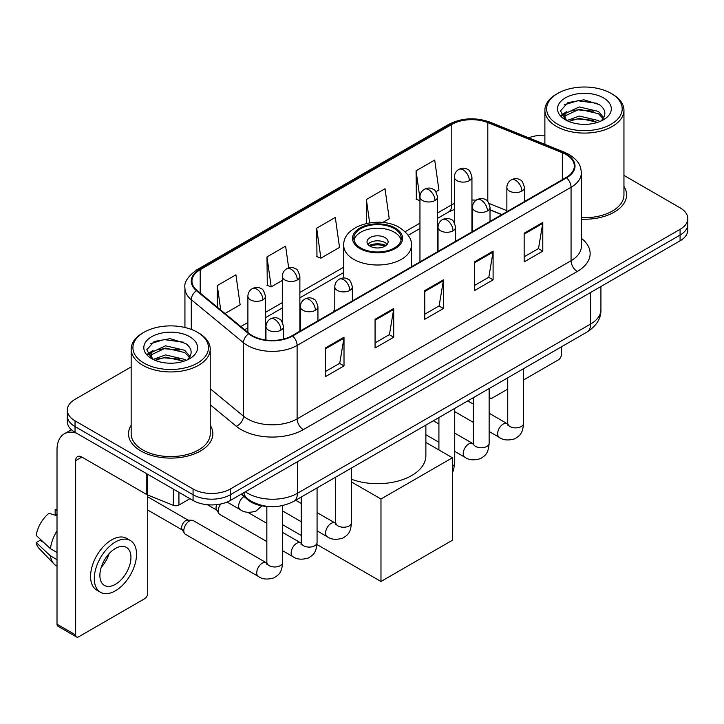 <?xml version="1.0" encoding="UTF-8"?>
<svg xmlns="http://www.w3.org/2000/svg" width="724" height="724" viewBox="0 0 724 724"><rect width="100%" height="100%" fill="white"/><g stroke="black" fill="none" stroke-linecap="round" stroke-linejoin="round"><path stroke-width="1.09" d="M334.796 309.447A46.562 26.878 0 0 0 333.149 311.999M501.723 214.675L490.021 209.942M268.939 506.529A26.354 15.213 180 0 1 248.205 500.049L241.146 494.23M131.162 366.923L75.034 399.331A26.354 15.213 0 0 0 67.314 410.092L67.314 421.567A26.354 15.213 0 0 0 75.034 432.328L193.064 500.474A26.354 15.213 0 0 0 230.332 500.474L680.08 240.811A26.354 15.213 0 0 0 687.8 230.051L687.8 224.313A26.354 15.213 0 0 1 680.08 235.074A26.354 15.213 0 0 0 687.8 224.313L687.8 218.576A26.354 15.213 0 0 0 680.08 207.815L623.952 175.407M67.314 410.092A26.354 15.213 0 0 0 75.034 420.852L193.064 488.999A26.354 15.213 0 0 0 230.332 488.999L230.332 494.736L680.08 235.074L230.332 494.736A26.354 15.213 0 0 1 193.064 494.736A26.354 15.213 0 0 0 230.332 494.736L230.332 500.474M75.034 420.852L75.034 426.59L193.064 494.736L75.034 426.59A26.354 15.213 0 0 1 67.314 415.829A26.354 15.213 0 0 0 75.034 426.59L75.034 432.328M131.162 425.296A42.164 24.345 0 0 0 128.528 433.767A42.164 24.345 0 0 0 140.881 450.98A42.164 24.345 0 0 0 186.837 456.256A42.164 24.345 0 0 0 212.865 433.767A42.164 24.345 0 0 0 210.232 425.296A42.164 24.345 0 0 1 212.865 433.767A42.164 24.345 0 0 1 186.837 456.256A42.164 24.345 0 0 1 140.881 450.98A42.164 24.345 0 0 1 128.528 433.767A42.164 24.345 0 0 1 131.162 425.296M566.087 154.556A28.109 16.227 180 0 1 574.322 166.031A28.109 16.227 180 0 1 566.087 177.516L292.143 335.674A28.109 16.227 180 0 1 249.237 333.511L197.046 290.478A28.109 16.227 180 0 1 191.96 281.165A28.109 16.227 180 0 1 200.195 269.69L451.803 124.428A28.109 16.227 180 0 1 487.804 122.609L562.34 152.737A28.109 16.227 180 0 1 566.087 154.556M566.584 154.275A28.815 16.634 0 0 0 562.738 152.411L488.202 122.275A28.815 16.634 0 0 0 451.305 124.139L199.697 269.4A28.815 16.634 0 0 0 196.466 290.704L248.658 333.737A28.815 16.634 0 0 0 292.641 335.963L566.584 177.796A28.815 16.634 0 0 0 566.584 154.275M325.375 347.973L325.375 376.67L344.009 365.91L344.009 337.221L325.375 347.973M325.375 371.575L339.728 363.294L343.936 338.171A7.032 4.054 -120 0 0 344.009 337.221M339.601 363.367L344.009 365.91M375.068 319.284L375.068 347.982L393.711 337.221L393.711 308.524L375.068 319.284M375.068 342.886L389.431 334.597L393.63 309.483A7.032 4.054 -120 0 0 393.711 308.524M389.304 334.669L393.711 337.221M524.158 233.209L524.158 261.898L542.792 251.147L542.792 222.449L524.158 233.209M524.158 256.812L538.511 248.522L542.719 223.399A7.032 4.054 -120 0 0 542.792 222.449M538.385 248.594L542.792 251.147M474.464 261.898L474.464 290.596L493.098 279.835L493.098 251.147L474.464 261.898M474.464 285.5L488.818 277.22L493.026 252.097A7.032 4.054 -120 0 0 493.098 251.147M488.691 277.292L493.098 279.835M424.771 290.596L424.771 319.284L443.405 308.524L443.405 279.835L424.771 290.596M424.771 314.198L439.124 305.908L443.332 280.785A7.032 4.054 -120 0 0 443.405 279.835M438.997 305.981L443.405 308.524M581.354 219.191A42.164 24.345 0 0 0 626.586 194.91A42.164 24.345 0 0 0 623.952 186.439A42.164 24.345 0 0 1 626.586 194.91A42.164 24.345 0 0 1 581.354 219.191M230.332 488.999L680.08 229.336A26.354 15.213 0 0 0 687.8 218.576M544.882 135.243A26.354 15.213 0 0 0 528.728 137.804M225.001 313.528L240.133 304.795L235.924 274.812L217.291 285.573L217.291 307.166M382.688 222.485L389.222 218.72L385.014 188.738L366.38 199.498L366.38 223.472M435.875 191.779L438.916 190.023L434.708 160.049L416.074 170.81L416.372 199.326M288.686 267.943L285.618 246.124L266.984 256.884L267.283 285.401M316.678 228.187L320.886 258.169L339.52 247.409L335.312 217.426L316.678 228.187L316.976 256.703M320.886 258.169L316.678 256.595M366.38 199.498L369.656 222.847M419.956 200.666L416.074 199.209M416.074 170.81L419.956 198.512M266.984 256.884L271.192 286.858L282.306 280.441M271.192 286.858L266.984 285.283M217.291 285.573L220.711 309.99M489.143 395.974L489.37 396.109A4.389 2.534 120 0 0 490.284 398.119A4.389 2.534 120 0 0 492.483 397.901L507.741 389.087M523.561 379.964L558.322 359.891A4.389 2.534 120 0 0 561.435 354.507L561.435 346.823M489.37 396.109L489.37 388.426M557.706 124.257A37.775 21.811 0 0 0 611.128 124.257A37.775 21.811 0 0 0 611.128 93.405L612.368 94.129A39.53 22.824 0 0 1 623.952 110.265A39.53 22.824 0 0 1 599.544 131.352A39.53 22.824 0 0 1 556.466 126.401A39.53 22.824 0 0 1 544.882 110.265A39.53 22.824 0 0 1 556.466 94.129L557.706 93.405A37.775 21.811 0 0 0 557.706 124.257M581.354 217.662A39.53 22.824 0 0 0 623.952 194.91L623.952 110.265M566.865 120.564L579.281 116.057L598.458 120.537L599.816 121.551M568.72 121.433L579.281 118.338L597.689 122.329M566.494 120.401L564.566 116.13L565.236 113.532L579.281 106.944L598.458 111.433L603.726 117.659M564.611 119.143L564.566 116.13M564.693 117.27L565.236 115.813L579.281 109.224L598.458 113.704L603.119 118.609M600.658 121.198A19.856 11.466 0 0 0 601.499 120.446C606.567 114.926 605.898 109.677 599.499 104.69L583.96 99.812L567.942 102.6L560.503 110.844L565.326 119.677M603.427 97.858A26.878 15.521 0 0 0 565.462 97.821A26.878 15.521 0 0 0 565.29 119.741A26.878 15.521 0 0 0 565.408 119.804A26.878 15.521 0 0 0 603.544 119.741A26.878 15.521 0 0 0 603.427 97.858M603.192 119.94L605.119 118.618M612.368 94.129L611.128 93.405A37.775 21.811 0 0 0 557.706 93.405M564.258 104.862L577.716 100.736L597.273 103.342M561.67 115.949L565.335 113.351M571.399 110.989L577.716 109.84L593.535 111.197M571.399 120.093L577.716 118.953L593.535 120.311M561.254 115.216L566.865 111.451M394.327 228.621A23.72 13.693 0 0 0 368.48 225.653A23.72 13.693 0 0 0 353.837 238.305A23.72 13.693 0 0 0 360.787 247.988A23.72 13.693 0 0 0 386.634 250.957A23.72 13.693 0 0 0 401.277 238.305A23.72 13.693 0 0 0 394.327 228.621M401.069 240.097A23.72 13.693 0 0 0 394.327 232.205A23.72 13.693 0 0 0 369.937 228.92A23.72 13.693 0 0 0 354.045 240.097M351.484 479.27A48.318 27.892 0 0 0 400.743 480.265A48.318 27.892 0 0 0 425.875 455.785L425.875 425.079M385.014 237.581A10.543 6.091 0 0 0 373.521 236.268A10.543 6.091 0 0 0 367.014 241.888A10.543 6.091 0 0 0 370.1 246.196A10.543 6.091 0 0 0 381.593 247.508A10.543 6.091 0 0 0 388.1 241.888A10.543 6.091 0 0 0 385.014 237.581M387.159 244.395A10.543 6.091 0 0 0 385.014 242.603A10.543 6.091 0 0 0 367.955 244.395M369.041 245.472A14.055 8.118 180 0 1 385.458 245.219L385.458 245.916M370.19 246.241A12.299 7.104 180 0 1 384.191 245.952L385.458 245.219M383.982 246.712L384.191 245.952M380.978 581.49L380.978 499.008L452.409 457.758L452.409 540.249L380.978 581.49L316.985 544.548M301.256 535.47L282.659 524.728M380.978 499.008L351.484 481.976M425.875 442.436L452.409 457.758M266.839 541.588L219.861 514.456A7.91 4.561 -60 0 1 218.865 513.479A7.91 4.561 -60 0 1 218.223 510.836A7.91 4.561 -60 0 1 220.73 504.013M218.865 513.479L216.512 509.705A5.711 3.294 -60 0 1 216.042 507.796A5.711 3.294 -60 0 1 216.802 504.646M183.805 530.71A7.91 4.561 -60 0 1 189.398 521.027A7.91 4.561 -60 0 1 192.014 520.266A7.91 4.561 -60 0 1 193.353 520.637L266.278 562.738A7.91 4.561 -60 0 0 262.676 562.937A7.91 4.561 -60 0 0 262.323 563.127A7.91 4.561 -60 0 0 257.156 570.096A7.91 4.561 -60 0 0 258.368 576.431L185.444 534.33A7.91 4.561 -60 0 1 184.457 533.353A7.91 4.561 -60 0 1 183.805 530.71M184.457 533.353L182.104 529.57A5.711 3.294 -60 0 1 181.633 527.66A5.711 3.294 -60 0 1 185.67 520.665A5.711 3.294 -60 0 1 187.552 520.122L192.014 520.266M178.928 492.311L178.928 505.044L189.96 498.682M76.346 433.088A35.141 20.29 -120 0 0 64.3 433.821A35.141 20.29 -120 0 0 57.015 449.903L57.015 624.206L75.658 634.966L75.658 460.663A8.788 5.068 60 0 1 77.477 456.645A8.788 5.068 60 0 1 81.866 457.079L146.818 494.583L146.818 473.777M75.658 634.966A4.389 2.534 120 0 0 76.563 636.975L57.929 626.224A4.389 2.534 -60 0 1 57.015 624.206M76.563 636.975A4.389 2.534 120 0 0 78.762 636.758L144.61 598.748A4.389 2.534 120 0 0 147.714 593.363L147.714 494.99M178.928 505.044A4.389 2.534 180 0 1 173.308 505.334L147.406 494.863A4.389 2.534 180 0 1 146.818 494.583M115.415 584.322A21.964 12.679 120 0 0 129.759 564.973A21.964 12.679 120 0 0 126.392 547.371A21.964 12.679 120 0 0 115.415 548.466A21.964 12.679 120 0 0 101.061 567.815A21.964 12.679 120 0 0 104.428 585.417A21.964 12.679 120 0 0 115.415 584.322M101.224 567.299A21.964 12.679 120 0 0 109.107 553.652M57.015 510.284L55.16 509.714L55.16 514.13L57.015 515.207M130.347 540.529L126.619 538.375A29.865 17.249 120 0 0 111.686 539.851A29.865 17.249 120 0 0 92.174 566.177A29.865 17.249 120 0 0 96.754 590.114L100.473 592.259A29.865 17.249 120 0 0 115.415 590.784A29.865 17.249 120 0 0 134.926 564.458A29.865 17.249 120 0 0 130.347 540.529A29.865 17.249 120 0 0 115.415 542.005A29.865 17.249 120 0 0 95.903 568.331A29.865 17.249 120 0 0 100.473 592.259M57.015 530.819A28.987 16.733 120 0 0 50.427 548.683L36.2 535.38A22.842 13.186 120 0 1 48.942 513.307L57.015 515.75M57.015 552.493L50.427 548.683M43.892 542.584L40.019 540.348L36.2 542.548L50.427 555.86L57.015 559.661M50.427 555.86A28.987 16.733 120 0 0 54.001 563.951A28.987 16.733 120 0 0 56.191 565.679L57.015 566.159M57.015 509.198A22.842 13.186 120 0 0 55.16 509.714M36.2 542.548A22.842 13.186 120 0 0 38.897 548.231L54.001 563.951M143.986 363.113A37.775 21.811 0 0 0 197.408 363.113A37.775 21.811 0 0 0 197.408 332.271L198.657 332.986A39.53 22.824 0 0 1 210.232 349.122A39.53 22.824 0 0 1 185.824 370.208A39.53 22.824 0 0 1 142.746 365.258A39.53 22.824 0 0 1 131.162 349.122A39.53 22.824 0 0 1 142.746 332.986L143.986 332.271A37.775 21.811 0 0 0 143.986 363.113M131.162 349.122L131.162 433.767A39.53 22.824 0 0 0 142.746 449.903A39.53 22.824 0 0 0 185.824 454.853A39.53 22.824 0 0 0 210.232 433.767L210.232 349.122M153.126 359.43L165.561 354.914L184.738 359.403L186.104 360.407M155.008 360.29L165.561 357.194L183.968 361.186M152.782 359.258L150.845 354.995L151.524 352.389L165.561 345.801L184.738 350.289L190.005 356.516M150.9 358L150.845 354.995M150.972 356.127L151.524 354.669L165.561 348.081L184.738 352.57L189.398 357.466M186.937 360.054A19.856 11.466 0 0 0 187.778 359.303C192.846 353.783 192.177 348.534 185.778 343.547L170.249 338.669L154.23 341.457L146.791 349.701L151.615 358.534M189.706 336.714A26.878 15.521 0 0 0 151.75 336.678A26.878 15.521 0 0 0 151.569 358.597A26.878 15.521 0 0 0 151.687 358.661A26.878 15.521 0 0 0 189.824 358.597A26.878 15.521 0 0 0 189.706 336.714M189.471 358.796L191.407 357.475M198.657 332.986L197.408 332.271A37.775 21.811 0 0 0 143.986 332.271M150.547 343.728L163.995 339.592L183.561 342.199M147.949 354.805L151.624 352.208M157.687 349.846L163.995 348.697L179.823 350.054M157.687 358.95L163.995 357.81L179.823 359.167M147.542 354.072L153.144 350.316M248.205 499.27L248.205 500.049M245.364 491.795A35.141 20.29 0 0 0 247.726 493.297A35.141 20.29 0 0 0 297.419 493.297L590.63 324.017A35.141 20.29 0 0 0 600.92 309.673C601.173 318.397 596.531 325.854 586.992 332.063L293.781 501.343A17.566 10.145 60 0 0 297.419 493.297L297.419 461.74M590.63 292.46L590.63 324.017A17.566 10.145 60 0 1 586.992 332.063M243.943 492.619A17.566 11.756 129.5 0 0 247.002 498.329L241.671 493.931M680.08 240.811L680.08 229.336M193.064 500.474L193.064 488.999M581.354 238.332A43.929 25.358 180 0 1 577.272 271.482L303.32 429.64A8.788 5.068 60 0 1 297.112 418.879L571.064 260.721A35.141 20.29 0 0 0 581.354 246.368L581.354 172.918A35.141 20.29 180 0 1 571.064 187.263A8.788 5.068 -120 0 0 566.584 177.796M303.32 429.64A43.929 25.358 180 0 1 241.201 429.64A43.929 25.358 180 0 1 236.286 426.255L210.232 404.77M248.658 333.737A8.788 5.873 129.5 0 0 243.481 342.724L243.481 416.173A35.141 20.29 0 0 0 247.418 418.879A35.141 20.29 0 0 0 297.112 418.879L297.112 345.429A35.141 20.29 180 0 1 243.481 342.724L191.29 299.691A35.141 20.29 180 0 1 184.937 288.052L184.937 327.483M581.354 172.918C580.784 166.882 580.223 161.859 569.245 154.556L564.62 152.312A8.788 4.118 112 0 0 562.738 152.411M564.62 152.312L490.085 122.184C475.532 117.035 461.722 117.777 448.654 124.419A8.788 5.068 60 0 1 451.305 124.139M199.697 269.4A8.788 5.068 -120 0 0 197.046 269.681C187.923 276.242 183.887 282.36 184.937 288.052M196.466 290.704A8.788 5.873 129.5 0 0 191.29 299.691L191.29 329.402M490.085 122.184A8.788 4.118 112 0 0 488.202 122.275M292.641 335.963A8.788 5.068 60 0 1 297.112 345.429L571.064 187.263L571.064 260.721A8.788 5.068 60 0 0 577.272 271.482M210.232 388.761L243.481 416.173A8.788 5.873 -50.5 0 1 236.286 426.255M200.195 269.69L200.195 293.075M562.34 152.737L562.34 179.679M487.804 122.609L487.804 201.516M506.863 210.648L489.125 203.48M476.111 200.213A28.109 16.227 0 0 0 471.939 200.014M454.373 203.453A28.109 16.227 0 0 0 451.803 204.765L437.531 213.001M451.803 124.428L451.803 204.765A15.81 9.131 60 0 1 448.527 212.005L437.531 218.349M419.956 223.146L405.123 231.716M343.737 267.156L299.872 292.478M282.306 302.623L265.455 312.352M247.889 322.488L240.821 326.569M501.913 214.566L490.944 210.132A15.81 7.403 -68 0 1 490.021 209.58M424.771 291.501L443.332 280.785M474.464 262.812L493.026 252.097M524.158 234.124L542.719 223.399M375.068 320.198L393.63 309.483M325.375 348.887L343.936 338.171M359.855 248.522A25.041 14.453 0 0 0 395.259 248.522A25.041 14.453 0 0 0 395.259 228.078A25.041 14.453 0 0 0 359.855 228.078A25.041 14.453 0 0 0 359.855 248.522M411.377 266.83L411.377 245.472A33.82 19.53 180 0 1 390.498 263.518A33.82 19.53 180 0 1 353.638 259.283A33.82 19.53 180 0 1 343.737 245.472L343.737 278.043M521.859 191.073A8.788 5.068 0 0 0 524.438 187.48C523.045 182.403 521.651 179.914 520.266 180.005C517.723 178.213 514.719 178.167 511.262 179.878A8.788 5.068 60 0 1 515.651 180.312A8.788 5.068 -120 0 1 521.859 191.073A8.788 5.068 0 0 1 509.434 191.073A8.788 5.068 0 0 1 506.863 187.48C506.999 184.149 508.465 181.615 511.262 179.878M489.143 431.504L499.27 437.35A7.91 4.561 -60 0 1 498.058 431.015A7.91 4.561 -60 0 1 503.225 424.047A7.91 4.561 -60 0 1 503.578 423.857A7.91 4.561 -60 0 1 507.18 423.658L489.143 413.241M508.194 424.454L507.488 425.042L507.741 423.332A7.91 4.561 -0 0 0 510.058 426.563A7.91 4.561 -0 0 0 520.882 426.753A7.91 4.561 -0 0 0 523.561 423.332C522.656 434.481 519.443 435.676 515.026 438.717C508.42 440.726 503.171 440.273 499.27 437.35M487.451 210.937A8.788 5.068 0 0 0 490.021 207.354C488.628 202.268 487.234 199.779 485.849 199.878C483.306 198.086 480.302 198.041 476.844 199.743A8.788 5.068 60 0 1 481.234 200.177A8.788 5.068 -120 0 1 487.451 210.937A8.788 5.068 0 0 1 475.025 210.937A8.788 5.068 0 0 1 472.446 207.354C472.582 204.023 474.048 201.489 476.844 199.743M454.726 451.369L464.862 457.224A7.91 4.561 -60 0 1 463.65 450.88A7.91 4.561 -60 0 1 468.808 443.921A7.91 4.561 -60 0 1 469.161 443.731A7.91 4.561 -60 0 1 472.763 443.522L454.726 433.115M473.786 444.319L473.071 444.907L473.333 443.197A7.91 4.561 -0 0 0 475.641 446.427A7.91 4.561 -0 0 0 486.465 446.627A7.91 4.561 -0 0 0 489.143 443.197C488.248 454.346 485.026 455.541 480.609 458.582C474.003 460.591 468.754 460.138 464.862 457.224M453.034 230.802A8.788 5.068 0 0 0 455.604 227.218C454.21 222.141 452.826 219.653 451.441 219.743C448.889 217.951 445.894 217.906 442.427 219.616A8.788 5.068 60 0 1 446.817 220.051A8.788 5.068 -120 0 1 453.034 230.802A8.788 5.068 0 0 1 440.608 230.802A8.788 5.068 0 0 1 438.038 227.218C438.165 223.888 439.631 221.354 442.427 219.616M452.409 466.292A7.91 4.561 -0 0 0 454.726 463.07L453.514 470.22L452.409 472.582M349.792 290.414A8.788 5.068 0 0 0 352.362 286.831C350.968 281.745 349.583 279.256 348.19 279.355C345.647 277.563 342.651 277.518 339.185 279.22A8.788 5.068 60 0 1 343.574 279.654A8.788 5.068 -120 0 1 349.792 290.414A8.788 5.068 0 0 1 337.366 290.414A8.788 5.068 0 0 1 334.796 286.831C334.922 283.5 336.389 280.957 339.185 279.22M317.067 530.846L327.203 536.692A7.91 4.561 -60 0 1 325.99 530.357A7.91 4.561 -60 0 1 331.158 523.389A7.91 4.561 -60 0 1 331.502 523.199A7.91 4.561 -60 0 1 335.103 523L317.067 512.592M336.126 523.796L335.42 524.384L335.674 522.674A7.91 4.561 -0 0 0 337.99 525.905A7.91 4.561 -0 0 0 348.805 526.104A7.91 4.561 -0 0 0 351.484 522.674C350.588 533.823 347.375 535.018 342.959 538.059C336.343 540.068 331.094 539.615 327.203 536.692M315.374 310.279A8.788 5.068 0 0 0 317.945 306.695C316.56 301.618 315.166 299.121 313.782 299.22C311.239 297.428 308.234 297.383 304.768 299.084A8.788 5.068 60 0 1 309.166 299.519A8.788 5.068 -120 0 1 315.374 310.279A8.788 5.068 0 0 1 302.949 310.279A8.788 5.068 0 0 1 300.379 306.695C300.514 303.365 301.971 300.831 304.768 299.084M282.659 550.72L292.786 556.566A7.91 4.561 -60 0 1 291.573 550.231A7.91 4.561 -60 0 1 296.74 543.262A7.91 4.561 -60 0 1 297.093 543.072A7.91 4.561 -60 0 1 300.695 542.873L282.659 532.457M301.709 543.67L301.003 544.249L301.256 542.548A7.91 4.561 -0 0 0 303.573 545.769A7.91 4.561 -0 0 0 314.388 545.968A7.91 4.561 -0 0 0 317.067 542.548C316.171 553.697 312.958 554.883 308.542 557.933C301.935 559.942 296.677 559.48 292.786 556.566M280.957 330.153A8.788 5.068 0 0 0 283.537 326.569C282.143 321.483 280.749 318.994 279.364 319.094C276.821 317.302 273.817 317.257 270.36 318.958A8.788 5.068 60 0 1 274.749 319.393A8.788 5.068 -120 0 1 280.957 330.153A8.788 5.068 0 0 1 268.541 330.153A8.788 5.068 0 0 1 265.961 326.569C266.097 323.239 267.563 320.696 270.36 318.958M267.292 563.534L266.586 564.123L266.839 562.412A7.91 4.561 -0 0 0 269.156 565.643A7.91 4.561 -0 0 0 279.98 565.833A7.91 4.561 -0 0 0 282.659 562.412C281.754 573.562 278.541 574.756 274.125 577.797C267.518 579.806 262.269 579.354 258.368 576.431M469.369 180.629A8.788 5.068 0 0 0 471.939 177.045C470.555 171.968 469.161 169.47 467.776 169.57C465.233 167.778 462.229 167.733 458.763 169.434A8.788 5.068 60 0 1 463.161 169.868A8.788 5.068 -120 0 1 469.369 180.629A8.788 5.068 0 0 1 456.944 180.629A8.788 5.068 0 0 1 454.373 177.045C454.509 173.715 455.966 171.181 458.763 169.434M434.952 200.503A8.788 5.068 0 0 0 437.531 196.919C436.138 191.833 434.744 189.344 433.359 189.444C430.816 187.652 427.812 187.607 424.354 189.308A8.788 5.068 60 0 1 428.744 189.742A8.788 5.068 -120 0 1 434.952 200.503A8.788 5.068 0 0 1 422.535 200.503A8.788 5.068 0 0 1 419.956 196.919C420.092 193.589 421.558 191.046 424.354 189.308M297.302 279.98A8.788 5.068 0 0 0 299.872 276.387C298.478 271.31 297.093 268.821 295.7 268.912C293.157 267.12 290.152 267.084 286.695 268.785A8.788 5.068 60 0 1 291.084 269.219A8.788 5.068 -120 0 1 297.302 279.98A8.788 5.068 0 0 1 284.876 279.98A8.788 5.068 0 0 1 282.306 276.387C282.432 273.057 283.899 270.523 286.695 268.785M262.884 299.845A8.788 5.068 0 0 0 265.455 296.261C264.061 291.184 262.676 288.686 261.292 288.786C258.739 286.994 255.744 286.948 252.278 288.65A8.788 5.068 60 0 1 256.676 289.084A8.788 5.068 -120 0 1 262.884 299.845A8.788 5.068 0 0 1 250.459 299.845A8.788 5.068 0 0 1 247.889 296.261C248.015 292.93 249.481 290.396 252.278 288.65M261.871 505.832L256.052 511.054C249.445 513.063 244.187 512.61 240.296 509.687A7.91 4.561 -60 0 1 238.658 506.067A7.91 4.561 -60 0 1 243.97 496.555M75.658 460.663L81.866 457.079M147.406 474.111L147.406 494.863M173.308 505.334L173.308 489.062M293.781 501.343C279.645 508.447 265.509 508.447 251.364 501.343L247.002 498.329M600.92 309.673L600.92 286.514M448.654 124.419L197.046 269.681M490.944 210.132L490.021 209.77M472.473 206.702L471.939 206.693M454.373 209.399L448.527 212.005M419.956 228.494L408.164 235.309M343.737 272.505L299.872 297.826M282.306 307.971L265.455 317.7M247.889 327.836L244.64 329.719M490.284 398.119L489.143 397.458M544.882 144.329L544.882 110.265M411.377 245.472C412.119 239.517 408.209 233.581 399.657 227.644C379.711 215.309 342.561 225.209 343.737 245.472M507.723 423.938L507.18 423.658M523.561 368.688L523.561 423.332M524.438 201.562L524.438 187.48M473.333 422.373L454.726 411.63M507.741 377.819L507.741 423.332M506.863 211.707L506.863 187.48M473.333 404.11L467.758 400.897M473.306 443.812L472.763 443.522M489.143 388.553L489.143 443.197M490.021 221.426L490.021 207.354M438.916 442.237L425.875 434.717M473.333 397.684L473.333 443.197M472.446 231.571L472.446 207.354M438.916 423.983L433.35 420.771M454.726 408.427L454.726 463.07M455.604 241.3L455.604 227.218M438.916 417.558L438.916 449.966M438.038 251.445L438.038 227.218M335.646 523.289L335.103 523M351.484 468.03L351.484 522.674M352.362 300.903L352.362 286.831M301.256 521.714L282.659 510.981M335.674 477.161L335.674 522.674M334.796 311.048L334.796 286.831M301.256 503.461L295.691 500.248M301.229 543.154L300.695 542.873M317.067 487.904L317.067 542.548M317.945 320.777L317.945 306.695M207.39 504.728L216.802 510.158M301.256 497.026L301.256 542.548M300.379 330.922L300.379 306.695M266.839 523.325L247.762 512.311M266.821 563.028L266.278 562.738M282.659 505.587L282.659 562.412M283.537 339.067L283.537 326.569M147.714 510.013L182.385 530.022M266.839 506.447L266.839 562.412M265.961 340.018L265.961 326.569M147.714 496.827L188.095 520.14M471.939 231.87L471.939 177.045M454.373 222.73L454.373 177.045M437.531 251.735L437.531 196.919M419.956 261.88L419.956 196.919M299.872 331.212L299.872 276.387M282.306 322.08L282.306 276.387M265.455 339.945L265.455 296.261M240.296 509.687L227.092 502.067M247.889 332.397L247.889 296.261M64.3 433.821L71.405 429.712"/></g></svg>
